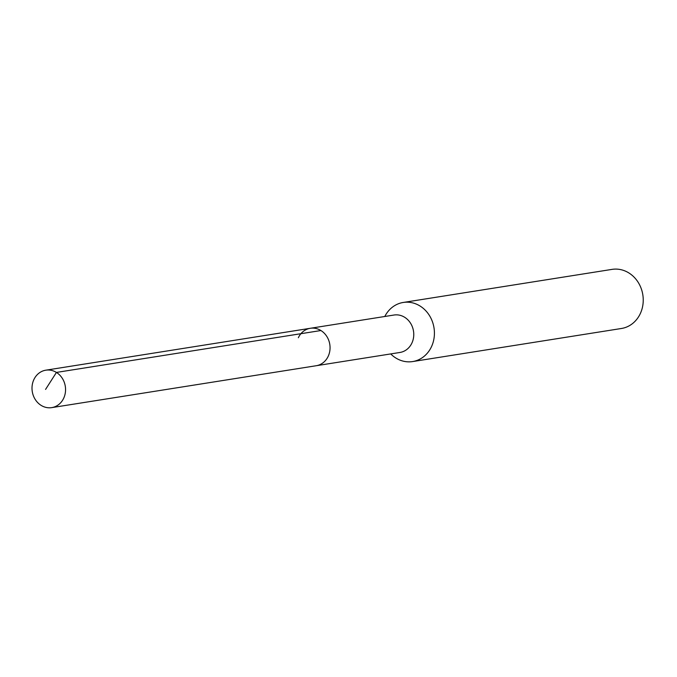 <?xml version="1.0" encoding="UTF-8"?>
<svg xmlns="http://www.w3.org/2000/svg" width="677" height="677" viewBox="0 0 677 677"><rect width="100%" height="100%" fill="white"/><g stroke="black" fill="none" stroke-linecap="round" stroke-linejoin="round"><path stroke-width="1.02" d="M63.714 398.169A18.948 16.722 81 0 1 51.748 407.622A18.948 16.722 81 0 1 35.297 399.557A18.948 16.722 81 0 1 33.85 379.645A18.948 16.722 81 0 1 45.816 370.184A18.948 16.722 81 0 1 62.259 378.248A18.948 16.722 81 0 1 63.714 398.169M298.345 337.747A18.948 16.722 81 0 1 310.311 328.286L394.031 315.025A18.948 16.722 -99 0 1 410.474 323.09A18.948 16.722 -99 0 1 411.921 343.011A18.948 16.722 -99 0 1 399.955 352.463L316.244 365.724A18.948 16.722 -99 0 0 328.21 356.271A18.948 16.722 -99 0 0 326.754 336.351A18.948 16.722 -99 0 0 310.311 328.286A18.948 16.722 81 0 1 326.754 336.351A18.948 16.722 81 0 1 328.21 356.271A18.948 16.722 81 0 1 316.244 365.724L51.748 407.622M384.798 316.489A29.923 26.395 81 0 1 403.255 302.458A29.923 26.395 81 0 1 429.226 315.194A29.923 26.395 81 0 1 431.511 346.632A29.923 26.395 81 0 1 412.623 361.569A29.923 26.395 81 0 1 390.731 353.927M412.623 361.569L621.435 328.489A29.923 26.395 -99 0 0 640.324 313.561A29.923 26.395 -99 0 0 638.039 282.114A29.923 26.395 -99 0 0 612.067 269.378L403.255 302.458M45.571 389.41L56.428 372.426L320.923 330.528M310.311 328.286L45.816 370.184"/></g></svg>
